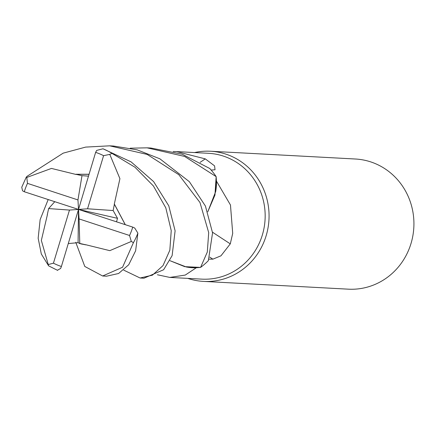 <?xml version="1.0" encoding="UTF-8"?>
<svg xmlns="http://www.w3.org/2000/svg" width="435" height="435" viewBox="0 0 435 435"><rect width="100%" height="100%" fill="white"/><g stroke="black" fill="none" stroke-linecap="round" stroke-linejoin="round"><path stroke-width="0.65" d="M88.501 176.148L81.992 175.664L77.957 199.937L27.481 183.369L26.78 177.464L26.22 177.235L26.937 176.387L63.173 153.153L85.651 147.095L109.625 145.828L147.139 154.409L178.812 174.696L199.969 202.498L208.702 232.643L207.299 252.055L200.578 267.405L184.69 266.65L169.971 260.685L184.69 266.65L200.47 267.416L196.337 267.737A63.004 59.954 -86.9 0 0 196.343 267.732A63.004 59.954 -86.9 0 1 196.25 267.791L185.25 275.072L169.835 277.421L157.399 274.768M169.835 277.421L201.829 279.134A63.004 59.954 -86.9 0 0 262.354 234.976A63.004 59.954 -86.9 0 0 208.577 153.31L176.583 151.592L205.276 158.873L214.575 165.871L215.031 169.764L211.165 170.063M207.794 211.796L215.673 191.617A51.852 49.345 -86.9 0 0 216.494 181.172L230.468 205.005L232.709 233.388L230.284 243.856L220.969 255.813L212.862 259.162L208.99 259.14M187.806 278.384A65.174 62.02 -86.9 0 0 203.547 281.401A65.174 62.02 -86.9 0 0 266.155 235.721A65.174 62.02 -86.9 0 0 210.529 151.239A65.174 62.02 -86.9 0 0 194.554 152.56M203.547 281.401L348.408 289.172A65.174 62.02 -86.9 0 0 411.015 243.491A65.174 62.02 -86.9 0 0 355.39 159.009L210.529 151.239M169.971 260.69L186.305 266.981A51.852 49.345 -86.9 0 0 196.25 267.791M186.305 266.981L196.337 267.737M212.508 232.208A1103.388 154.789 -153.1 0 0 230.284 243.856M216.494 181.172A63.004 59.954 -86.9 0 0 216.44 181.074L215.673 191.617M200.127 162.337A1103.388 576.457 116.4 0 0 205.276 158.873M173.212 151.489L176.583 151.592M130.217 148.194L147.063 147.835L184.619 156.437L216.146 176.626L214.961 195.021L207.783 211.769L214.961 195.027L216.162 176.735L216.44 181.074M200.578 267.405A65.174 62.02 -86.9 0 0 208.354 260.641L212.557 232.85L205.412 206.027L189.361 181.689L159.884 158.813L137.204 149.857L113.508 146.035L109.625 145.828M114.264 204.265L119.919 178.676L109.778 154.381L112.002 153.403L134.97 167.23L153.414 185.962L165.795 207.816L171.232 230.632L169.835 250.239L163.011 265.6L152.424 275.165L140.081 277.998L123.676 270.113M140.081 277.998L143.958 278.204L163.625 269.743L172.124 255.628L175.109 230.838L168.78 205.82L153.599 181.574L131.076 161.869L102.97 148.781L96.679 150.412L95.635 152.37L78.517 209.431L117.515 218.326L113.138 210.535L114.389 204.265M47.371 214.836L41.341 240.408L48.617 265.856L41.32 253.996L38.16 238.222L40.151 219.566L48.187 199.54M85.673 244.709L109.799 250.652L131.305 241.452L133.431 242.648L122.567 267.242L102.644 275.991L106.526 276.198L118.592 273.501L128.727 264.746L135.622 250.799L137.879 233.133L134.741 228.06L132.74 227.108L78.517 209.431L69.48 210.067L53.44 263.18L48.312 264.534M102.644 275.991L84.787 266.454L75.761 242.295M26.22 177.235L21.75 187.235L22.566 190.807L24.295 191.748L78.517 209.431L87.555 208.789L113.138 210.535M75.967 174.446L51.46 168.427L26.78 177.464M75.984 174.25L89.066 174.261M81.992 175.664L75.978 174.321L89.05 174.321M85.69 244.851L81.002 243.861M85.684 244.785L81.16 243.959M79.322 243.431L81.1 243.894M68.279 243.562L78.072 242.676L79.784 243.442L85.684 244.78M57.398 270.255L60.628 268.46L61.4 266.486L78.517 209.431L79.078 218.919L129.548 235.487L131.305 241.452M216.146 176.626A65.174 62.02 -86.9 0 0 209.752 168.492L182.221 154.229L150.94 148.041L147.063 147.835M125.236 224.661L114.394 204.265M116.515 221.817L117.515 218.326M114.465 204.265L125.296 224.677M54.777 201.688L48.633 208.577L47.268 214.836M47.208 214.836L47.393 214.498M48.633 208.577L69.48 210.067M79.784 243.442L79.078 218.919M87.555 208.789L103.59 155.676L109.778 154.381M77.957 199.937L78.517 209.431L78.072 242.676M209.757 257.128A1098.261 154.072 -153.1 0 0 212.862 259.162M133.431 242.648A65.174 62.02 -86.9 0 0 137.879 233.133M27.481 183.369A59.742 56.854 -86.9 0 0 24.327 191.645A59.742 56.854 -86.9 0 0 24.295 191.748M129.548 235.487A59.742 56.854 -86.9 0 0 132.708 227.211A59.742 56.854 -86.9 0 0 132.74 227.108M112.002 153.403A65.174 62.02 -86.9 0 0 102.97 148.781M53.44 263.18A59.742 56.854 -86.9 0 0 61.4 266.486M103.59 155.676A59.742 56.854 -86.9 0 0 95.635 152.37M57.648 270.385L48.617 265.856"/></g></svg>

